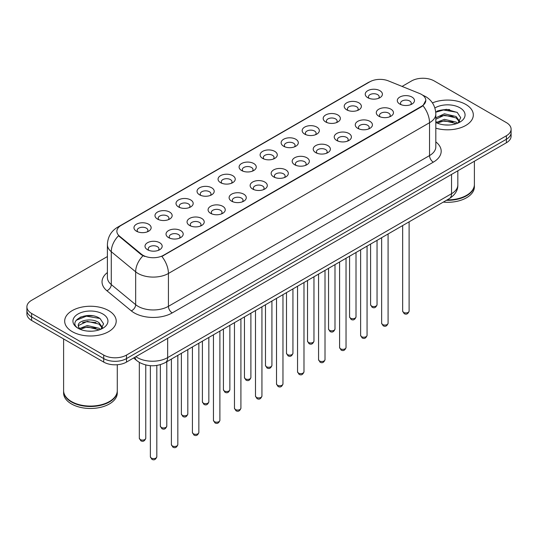 <?xml version="1.0" encoding="UTF-8"?>
<svg xmlns="http://www.w3.org/2000/svg" width="538" height="538" viewBox="0 0 538 538"><rect width="100%" height="100%" fill="white"/><g stroke="black" fill="none" stroke-linecap="round" stroke-linejoin="round"><path stroke-width="0.81" d="M346.721 109.833L346.721 109.833A8.588 4.956 180 0 1 346.721 102.825A8.588 4.956 180 0 1 358.866 102.825A8.588 4.956 180 0 1 358.866 109.833A8.588 4.956 180 0 1 346.721 109.833M357.461 110.492A5.367 3.1 0 0 0 358.16 108.958A5.367 3.1 0 0 0 356.593 106.766A5.367 3.1 0 0 0 350.742 106.094A5.367 3.1 0 0 0 347.427 108.958A5.367 3.1 0 0 0 348.133 110.492M325.698 121.971L325.698 121.971A8.588 4.956 180 0 1 325.698 114.964A8.588 4.956 180 0 1 337.844 114.964A8.588 4.956 180 0 1 337.844 121.971A8.588 4.956 180 0 1 325.698 121.971M336.432 122.63A5.367 3.1 0 0 0 337.138 121.097A5.367 3.1 0 0 0 335.564 118.905A5.367 3.1 0 0 0 329.72 118.232A5.367 3.1 0 0 0 326.405 121.097A5.367 3.1 0 0 0 327.111 122.63M304.676 134.11L304.676 134.11A8.588 4.956 180 0 1 304.676 127.102A8.588 4.956 180 0 1 316.821 127.102A8.588 4.956 180 0 1 316.821 134.11A8.588 4.956 180 0 1 304.676 134.11M315.409 134.769A5.367 3.1 0 0 0 316.115 133.236A5.367 3.1 0 0 0 314.542 131.043A5.367 3.1 0 0 0 308.691 130.371A5.367 3.1 0 0 0 305.382 133.236A5.367 3.1 0 0 0 306.082 134.769M283.647 146.249L283.647 146.249A8.588 4.956 180 0 1 283.647 139.241A8.588 4.956 180 0 1 295.792 139.241A8.588 4.956 180 0 1 295.792 146.249A8.588 4.956 180 0 1 283.647 146.249M294.387 146.908A5.367 3.1 0 0 0 295.086 145.374A5.367 3.1 0 0 0 293.519 143.182A5.367 3.1 0 0 0 287.669 142.509A5.367 3.1 0 0 0 284.353 145.374A5.367 3.1 0 0 0 285.059 146.908M262.625 158.387L262.625 158.387A8.588 4.956 180 0 1 262.625 151.38A8.588 4.956 180 0 1 274.77 151.38A8.588 4.956 180 0 1 274.77 158.387A8.588 4.956 180 0 1 262.625 158.387M273.358 159.046A5.367 3.1 0 0 0 274.064 157.513A5.367 3.1 0 0 0 272.49 155.321A5.367 3.1 0 0 0 266.64 154.648A5.367 3.1 0 0 0 263.331 157.513A5.367 3.1 0 0 0 264.03 159.046M241.602 170.526L241.602 170.526A8.588 4.956 180 0 1 241.602 163.518A8.588 4.956 180 0 1 253.741 163.518A8.588 4.956 180 0 1 253.741 170.526A8.588 4.956 180 0 1 241.602 170.526M252.335 171.185A5.367 3.1 0 0 0 253.042 169.652A5.367 3.1 0 0 0 251.468 167.459A5.367 3.1 0 0 0 245.617 166.787A5.367 3.1 0 0 0 242.302 169.652A5.367 3.1 0 0 0 243.008 171.185M220.573 182.664L220.573 182.664A8.588 4.956 180 0 1 220.573 175.657A8.588 4.956 180 0 1 232.719 175.657A8.588 4.956 180 0 1 232.719 182.664A8.588 4.956 180 0 1 220.573 182.664M231.313 183.324A5.367 3.1 0 0 0 232.012 181.79A5.367 3.1 0 0 0 230.439 179.598A5.367 3.1 0 0 0 224.595 178.925A5.367 3.1 0 0 0 221.279 181.79A5.367 3.1 0 0 0 221.986 183.324M199.551 194.803L199.551 194.803A8.588 4.956 180 0 1 199.551 187.796A8.588 4.956 180 0 1 211.696 187.796A8.588 4.956 180 0 1 211.696 194.803A8.588 4.956 180 0 1 199.551 194.803M210.284 195.462A5.367 3.1 0 0 0 210.99 193.929A5.367 3.1 0 0 0 209.416 191.736A5.367 3.1 0 0 0 203.566 191.064A5.367 3.1 0 0 0 200.257 193.929A5.367 3.1 0 0 0 200.956 195.462M178.522 206.942L178.522 206.942A8.588 4.956 180 0 1 178.522 199.934A8.588 4.956 180 0 1 190.667 199.934A8.588 4.956 180 0 1 190.667 206.942A8.588 4.956 180 0 1 178.522 206.942M189.262 207.601A5.367 3.1 0 0 0 189.961 206.067A5.367 3.1 0 0 0 188.394 203.875A5.367 3.1 0 0 0 182.543 203.203A5.367 3.1 0 0 0 179.228 206.067A5.367 3.1 0 0 0 179.934 207.601M157.499 219.08L157.499 219.08A8.588 4.956 180 0 1 157.499 212.073A8.588 4.956 180 0 1 169.645 212.073A8.588 4.956 180 0 1 169.645 219.08A8.588 4.956 180 0 1 157.499 219.08M168.233 219.739A5.367 3.1 0 0 0 168.939 218.206A5.367 3.1 0 0 0 167.365 216.014A5.367 3.1 0 0 0 161.521 215.341A5.367 3.1 0 0 0 158.206 218.206A5.367 3.1 0 0 0 158.905 219.739M136.477 231.219L136.477 231.219A8.588 4.956 180 0 1 136.477 224.211A8.588 4.956 180 0 1 148.623 224.211A8.588 4.956 180 0 1 148.623 231.219A8.588 4.956 180 0 1 136.477 231.219M147.21 231.878A5.367 3.1 0 0 0 147.916 230.345A5.367 3.1 0 0 0 146.343 228.152A5.367 3.1 0 0 0 140.492 227.48A5.367 3.1 0 0 0 137.177 230.345A5.367 3.1 0 0 0 137.883 231.878M367.75 97.694L367.75 97.694A8.588 4.956 180 0 1 367.75 90.687A8.588 4.956 180 0 1 379.895 90.687A8.588 4.956 180 0 1 379.895 97.694A8.588 4.956 180 0 1 367.75 97.694M378.483 98.353A5.367 3.1 0 0 0 379.189 96.82A5.367 3.1 0 0 0 377.615 94.627A5.367 3.1 0 0 0 371.765 93.955A5.367 3.1 0 0 0 368.456 96.82A5.367 3.1 0 0 0 369.155 98.353M378.792 116.208L378.792 116.208A8.588 4.956 180 0 1 378.792 109.201A8.588 4.956 180 0 1 390.938 109.201A8.588 4.956 180 0 1 390.938 116.208A8.588 4.956 180 0 1 378.792 116.208M389.525 116.867A5.367 3.1 0 0 0 390.232 115.334A5.367 3.1 0 0 0 388.658 113.141A5.367 3.1 0 0 0 382.814 112.469A5.367 3.1 0 0 0 379.498 115.334A5.367 3.1 0 0 0 380.198 116.867M357.77 128.347L357.77 128.347A8.588 4.956 180 0 1 357.77 121.339A8.588 4.956 180 0 1 369.909 121.339A8.588 4.956 180 0 1 369.915 128.347A8.588 4.956 180 0 1 357.77 128.347M368.503 129.006A5.367 3.1 0 0 0 369.209 127.472A5.367 3.1 0 0 0 367.636 125.28A5.367 3.1 0 0 0 361.785 124.608A5.367 3.1 0 0 0 358.469 127.472A5.367 3.1 0 0 0 359.176 129.006M336.741 140.485L336.741 140.485A8.588 4.956 180 0 1 336.741 133.478A8.588 4.956 180 0 1 348.886 133.478A8.588 4.956 180 0 1 348.886 140.485A8.588 4.956 180 0 1 336.741 140.485M347.481 141.144A5.367 3.1 0 0 0 348.18 139.611A5.367 3.1 0 0 0 346.613 137.419A5.367 3.1 0 0 0 340.762 136.746A5.367 3.1 0 0 0 337.447 139.611A5.367 3.1 0 0 0 338.153 141.144M315.719 152.624L315.719 152.624A8.588 4.956 180 0 1 315.719 145.616A8.588 4.956 180 0 1 327.864 145.616A8.588 4.956 180 0 1 327.864 152.624A8.588 4.956 180 0 1 315.719 152.624M326.452 153.283A5.367 3.1 0 0 0 327.158 151.75A5.367 3.1 0 0 0 325.584 149.557A5.367 3.1 0 0 0 319.733 148.885A5.367 3.1 0 0 0 316.425 151.75A5.367 3.1 0 0 0 317.124 153.283M294.696 164.762A8.588 4.956 180 0 1 294.69 164.762A8.588 4.956 180 0 1 294.696 157.755A8.588 4.956 180 0 1 306.835 157.755A8.588 4.956 180 0 1 306.835 164.762A8.588 4.956 180 0 1 294.696 164.762M305.429 165.422A5.367 3.1 0 0 0 306.135 163.888A5.367 3.1 0 0 0 304.562 161.696A5.367 3.1 0 0 0 298.711 161.023A5.367 3.1 0 0 0 295.396 163.888A5.367 3.1 0 0 0 296.102 165.422M273.667 176.901L273.667 176.901A8.588 4.956 180 0 1 273.667 169.894A8.588 4.956 180 0 1 285.812 169.894A8.588 4.956 180 0 1 285.812 176.901A8.588 4.956 180 0 1 273.667 176.901M284.407 177.56A5.367 3.1 0 0 0 285.106 176.027A5.367 3.1 0 0 0 283.533 173.835A5.367 3.1 0 0 0 277.689 173.162A5.367 3.1 0 0 0 274.373 176.027A5.367 3.1 0 0 0 275.079 177.56M252.645 189.04L252.645 189.04A8.588 4.956 180 0 1 252.645 182.032A8.588 4.956 180 0 1 264.79 182.032A8.588 4.956 180 0 1 264.79 189.04A8.588 4.956 180 0 1 252.645 189.04M263.378 189.699A5.367 3.1 0 0 0 264.084 188.166A5.367 3.1 0 0 0 262.51 185.973A5.367 3.1 0 0 0 256.66 185.301A5.367 3.1 0 0 0 253.351 188.166A5.367 3.1 0 0 0 254.05 189.699M231.616 201.178L231.616 201.178A8.588 4.956 180 0 1 231.616 194.171A8.588 4.956 180 0 1 243.761 194.171A8.588 4.956 180 0 1 243.761 201.178A8.588 4.956 180 0 1 231.616 201.178M242.356 201.837A5.367 3.1 0 0 0 243.055 200.304A5.367 3.1 0 0 0 241.488 198.112A5.367 3.1 0 0 0 235.637 197.439A5.367 3.1 0 0 0 232.322 200.304A5.367 3.1 0 0 0 233.028 201.837M210.593 213.317L210.593 213.317A8.588 4.956 180 0 1 210.593 206.31A8.588 4.956 180 0 1 222.739 206.31A8.588 4.956 180 0 1 222.739 213.317A8.588 4.956 180 0 1 210.593 213.317M221.326 213.976A5.367 3.1 0 0 0 222.033 212.443A5.367 3.1 0 0 0 220.459 210.25A5.367 3.1 0 0 0 214.608 209.578A5.367 3.1 0 0 0 211.299 212.443A5.367 3.1 0 0 0 211.999 213.976M189.571 225.456L189.571 225.456A8.588 4.956 180 0 1 189.571 218.448A8.588 4.956 180 0 1 201.71 218.448A8.588 4.956 180 0 1 201.71 225.456A8.588 4.956 180 0 1 189.571 225.456M200.304 226.115A5.367 3.1 0 0 0 201.01 224.581A5.367 3.1 0 0 0 199.437 222.389A5.367 3.1 0 0 0 193.586 221.717A5.367 3.1 0 0 0 190.27 224.581A5.367 3.1 0 0 0 190.977 226.115M168.542 237.594L168.542 237.594A8.588 4.956 180 0 1 168.542 230.587A8.588 4.956 180 0 1 180.687 230.587A8.588 4.956 180 0 1 180.687 237.594A8.588 4.956 180 0 1 168.542 237.594M179.282 238.253A5.367 3.1 0 0 0 179.981 236.72A5.367 3.1 0 0 0 178.408 234.528A5.367 3.1 0 0 0 172.564 233.855A5.367 3.1 0 0 0 169.248 236.72A5.367 3.1 0 0 0 169.954 238.253M147.52 249.733L147.52 249.733A8.588 4.956 180 0 1 147.52 242.725A8.588 4.956 180 0 1 159.665 242.725A8.588 4.956 180 0 1 159.665 249.733A8.588 4.956 180 0 1 147.52 249.733M158.253 250.392A5.367 3.1 0 0 0 158.959 248.859A5.367 3.1 0 0 0 157.385 246.666A5.367 3.1 0 0 0 151.534 245.994A5.367 3.1 0 0 0 148.226 248.859A5.367 3.1 0 0 0 148.925 250.392M399.815 104.069L399.815 104.069A8.588 4.956 180 0 1 399.815 97.062A8.588 4.956 180 0 1 411.96 97.062A8.588 4.956 180 0 1 411.96 104.069A8.588 4.956 180 0 1 399.815 104.069M410.555 104.728A5.367 3.1 0 0 0 411.254 103.195A5.367 3.1 0 0 0 409.687 101.003A5.367 3.1 0 0 0 403.836 100.33A5.367 3.1 0 0 0 400.521 103.195A5.367 3.1 0 0 0 401.227 104.728M419.627 93.518A14.492 8.366 180 0 1 421.563 94.453A14.492 8.366 180 0 1 425.807 100.371A14.492 8.366 180 0 1 421.563 106.282L163.498 255.281A14.492 8.366 180 0 1 141.38 254.158L119.497 236.121A14.492 8.366 180 0 1 116.874 231.32A14.492 8.366 180 0 1 121.124 225.402L369.821 81.816A14.492 8.366 180 0 1 388.375 80.882L419.627 93.518M465.774 104.426A25.763 14.876 0 0 0 432.438 102.899A25.763 14.876 0 0 1 465.774 104.426A25.763 14.876 0 0 1 473.319 114.937A25.763 14.876 0 0 0 465.774 104.426M108.656 310.601A25.763 14.876 0 0 0 80.579 307.38A25.763 14.876 0 0 0 64.681 321.119A25.763 14.876 0 0 0 72.227 331.637A25.763 14.876 0 0 0 100.297 334.865A25.763 14.876 0 0 0 116.201 321.119A25.763 14.876 0 0 0 108.656 310.601A25.763 14.876 0 0 0 80.579 307.38A25.763 14.876 0 0 0 64.681 321.119A25.763 14.876 0 0 0 72.227 331.637A25.763 14.876 0 0 0 100.297 334.865A25.763 14.876 0 0 0 116.201 321.119A25.763 14.876 0 0 0 108.656 310.601M425.807 100.371L422.969 105.697L421.563 106.712L161.864 256.444A18.783 10.847 60 0 1 168.428 273.465A21.466 12.394 180 0 1 138.071 273.465A21.466 12.394 180 0 1 135.663 271.811L111.279 251.703A21.466 12.394 180 0 1 107.398 244.595L107.398 277.46A21.466 12.394 0 0 0 111.279 284.575L135.663 304.676A21.466 12.394 0 0 0 138.071 306.33A21.466 12.394 0 0 0 168.428 306.33L429.532 155.583A21.466 12.394 0 0 0 435.82 146.82L435.82 113.955A21.466 12.394 180 0 1 429.532 122.718A18.783 10.847 -120 0 0 422.969 105.697M107.398 256.552L31.614 300.305A16.1 9.294 0 0 0 26.9 306.882L26.9 313.889A16.1 9.294 0 0 0 31.614 320.466L103.72 362.094L103.72 358.59A16.1 9.294 0 0 0 126.491 358.59L506.386 139.261A16.1 9.294 0 0 0 511.1 132.684A16.1 9.294 0 0 1 506.386 139.261L126.491 358.59A16.1 9.294 0 0 1 103.72 358.59L31.614 316.956L103.72 358.59L103.72 355.08A16.1 9.294 0 0 0 126.491 355.08L506.386 135.758A16.1 9.294 0 0 0 511.1 129.181A16.1 9.294 0 0 0 506.386 122.61L434.28 80.976A16.1 9.294 0 0 0 411.509 80.976L402.081 86.423M26.9 310.386A16.1 9.294 0 0 0 31.614 316.956A16.1 9.294 0 0 1 26.9 310.386M144.635 256.444L141.38 254.797L118.521 235.765A18.783 12.562 129.5 0 0 111.279 251.703L111.279 284.575A5.367 3.591 -50.5 0 1 106.887 290.728A26.833 15.494 180 0 1 107.398 272.551M435.82 128.178A25.763 14.876 0 0 0 473.319 114.937A25.763 14.876 0 0 1 435.82 128.178M26.9 306.882A16.1 9.294 0 0 0 31.614 313.452L103.72 355.08M92.59 315.799A21.466 12.394 0 0 0 80.021 317.292M449.707 109.617A21.466 12.394 0 0 0 437.138 111.117M103.72 362.094A16.1 9.294 0 0 0 126.491 362.094L506.386 142.765A16.1 9.294 0 0 0 511.1 136.195L511.1 129.181M447.132 199.887A26.833 15.494 0 0 0 466.533 195.355A26.833 15.494 0 0 0 474.395 184.399L474.395 161.232M447.017 199.954A26.57 15.34 0 0 0 466.345 195.462A26.57 15.34 0 0 0 466.439 195.408M446.392 200.318A26.833 15.494 0 0 0 474.395 184.837A26.833 15.494 0 0 0 474.395 184.615M443.292 202.106A26.833 15.494 0 0 0 474.395 186.807L474.395 184.837M444.63 124.903L448.719 125.018M436.607 122.334L444.422 119.349L456.137 122.092L457.556 123.229M437.327 123.081L444.422 120.741L456.392 123.659M435.82 121.09A12.132 7.007 0 0 0 437.434 123.182M435.82 117.849L444.422 113.787L456.137 116.524L459.627 121.339M435.82 119.241L444.422 115.179L456.137 117.916L459.351 121.702M435.82 122.435A17.498 10.101 0 0 0 459.936 122.086A17.498 10.101 0 0 0 459.936 107.795A17.498 10.101 0 0 0 434.892 107.97M457.972 123.061L460.716 117.681L457.246 112.449L446.338 109.322L435.713 111.891M436.728 122.872L435.82 121.911M435.746 112.22L443.467 109.987L457.011 112.294M439.607 116.255L443.467 115.556L453.137 116.383M439.607 121.823L443.467 121.124L453.137 121.951M109.322 401.59A26.57 15.34 0 0 1 109.227 401.644A26.57 15.34 0 0 1 71.655 401.644L71.467 401.536A26.833 15.494 0 0 0 109.416 401.536A26.833 15.494 0 0 0 117.277 390.581L117.277 364.73M63.605 390.796A26.833 15.494 0 0 0 63.605 391.018A26.833 15.494 0 0 0 71.467 401.973A26.833 15.494 0 0 0 100.707 405.329A26.833 15.494 0 0 0 117.277 391.018A26.833 15.494 0 0 0 117.271 390.796M63.605 391.018L63.605 392.989A26.833 15.494 0 0 0 71.467 403.944A26.833 15.494 0 0 0 100.707 407.306A26.833 15.494 0 0 0 117.277 392.989L117.277 391.018M87.512 331.078L91.601 331.2M79.483 328.516L87.297 325.53L99.019 328.274L100.438 329.411M80.202 329.263L87.297 326.922L99.274 329.841M79.611 329.054L78.353 326.115A12.132 7.007 0 0 0 80.31 329.364M102.502 327.521L99.019 322.706C91.736 317.272 76.752 320.628 78.353 326.115L78.306 325.584M78.387 326.29L78.723 325.382L87.297 321.361L99.019 324.098L102.227 327.884M100.855 329.243L103.592 323.856L100.129 318.63C87.849 309.807 66.026 321.435 78.629 328.57L79.254 328.953M102.812 313.977A17.498 10.101 0 0 0 78.064 313.977A17.498 10.101 0 0 0 78.064 328.267A17.498 10.101 0 0 0 102.812 328.267A17.498 10.101 0 0 0 102.812 313.977M63.605 338.933L63.605 390.581A26.833 15.494 0 0 0 71.467 401.536L71.655 401.644M76.066 320.386L86.342 316.169L99.886 318.476M82.489 322.437L86.342 321.737L96.013 322.565M82.489 327.998L86.342 327.299L96.013 328.133M163.498 255.281L163.498 255.711M141.38 254.158L141.38 254.797M119.497 236.121L119.497 236.754M421.563 106.282L421.563 106.712M172.227 312.908A5.367 3.1 60 0 1 168.428 306.33L168.428 273.465L429.532 122.718L429.532 155.583A5.367 3.1 60 0 0 433.325 162.16L172.227 312.908A26.833 15.494 180 0 1 134.271 312.908A26.833 15.494 180 0 1 131.265 310.836L106.887 290.728M435.82 113.955C435.457 106.235 432.068 100.445 425.645 96.591L422.935 95.266A18.783 8.796 112 0 0 422.68 95.172M119.523 226.498A18.783 10.847 -120 0 0 117.58 227.231C111.158 231.091 107.761 236.875 107.398 244.595M117.58 227.231L368.241 82.516A18.783 10.847 60 0 1 369.667 81.91M142.98 255.792A18.783 12.562 129.5 0 0 135.663 271.811L135.663 304.676A5.367 3.591 -50.5 0 1 131.265 310.836M435.82 141.904A26.833 15.494 180 0 1 433.325 162.16M126.491 355.08L126.491 362.094M506.386 135.758L506.386 142.765M31.614 313.452L31.614 320.466M135.865 356.681A21.466 12.394 0 0 0 137.311 357.602A21.466 12.394 0 0 0 167.668 357.602L451.543 193.707A21.466 12.394 0 0 0 457.831 184.944C457.993 190.27 455.155 194.83 449.324 198.623L165.448 362.518A10.733 6.2 60 0 0 167.668 357.602L167.668 338.321M451.543 174.426L451.543 193.707A10.733 6.2 60 0 1 449.324 198.623M134.998 357.185A10.733 7.182 129.5 0 0 136.867 360.675L133.606 357.985M409.109 311.085C408.046 313.984 406.405 314.831 404.166 313.634L402.666 311.085A3.221 1.856 0 0 0 403.614 312.403A3.221 1.856 0 0 0 407.125 312.807A3.221 1.856 0 0 0 409.109 311.085L409.109 221.838M371.543 306.028A3.221 1.856 0 0 0 375.053 306.431A3.221 1.856 0 0 0 377.044 304.71C375.981 307.608 374.334 308.456 372.101 307.252L370.601 304.71A3.221 1.856 0 0 0 371.543 306.028M388.086 323.224C387.024 326.122 385.376 326.969 383.143 325.772L381.644 323.224A3.221 1.856 0 0 0 382.585 324.542A3.221 1.856 0 0 0 386.096 324.945A3.221 1.856 0 0 0 388.086 323.224L388.086 233.976M367.057 335.362C366.001 338.261 364.354 339.108 362.121 337.911L360.621 335.362A3.221 1.856 0 0 0 361.563 336.68A3.221 1.856 0 0 0 365.073 337.084A3.221 1.856 0 0 0 367.057 335.362L367.057 246.115M346.035 347.501C344.972 350.399 343.325 351.247 341.092 350.05L339.592 347.501A3.221 1.856 0 0 0 340.541 348.819A3.221 1.856 0 0 0 344.044 349.223A3.221 1.856 0 0 0 346.035 347.501L346.035 258.253M325.013 359.64C323.95 362.538 322.302 363.385 320.07 362.188L318.57 359.64A3.221 1.856 0 0 0 319.511 360.958A3.221 1.856 0 0 0 323.022 361.361A3.221 1.856 0 0 0 325.013 359.64L325.013 270.392M350.52 318.166A3.221 1.856 0 0 0 354.031 318.57A3.221 1.856 0 0 0 356.015 316.848C354.959 319.747 353.311 320.594 351.072 319.39L349.579 316.848A3.221 1.856 0 0 0 350.52 318.166M329.491 330.305A3.221 1.856 0 0 0 333.002 330.709A3.221 1.856 0 0 0 334.992 328.987C333.93 331.885 332.282 332.733 330.05 331.529L328.55 328.987A3.221 1.856 0 0 0 329.491 330.305M308.469 342.444A3.221 1.856 0 0 0 311.979 342.847A3.221 1.856 0 0 0 313.963 341.126C312.908 344.024 311.26 344.871 309.027 343.668L307.528 341.126A3.221 1.856 0 0 0 308.469 342.444M303.983 371.778C302.928 374.677 301.28 375.524 299.041 374.327L297.548 371.778A3.221 1.856 0 0 0 298.489 373.096A3.221 1.856 0 0 0 302 373.5A3.221 1.856 0 0 0 303.983 371.778L303.983 282.531M282.961 383.917C281.899 386.815 280.251 387.663 278.018 386.466L276.519 383.917A3.221 1.856 0 0 0 277.46 385.235A3.221 1.856 0 0 0 280.971 385.638A3.221 1.856 0 0 0 282.961 383.917L282.961 294.669M261.939 396.055C260.876 398.954 259.229 399.801 256.996 398.604L255.496 396.055A3.221 1.856 0 0 0 256.438 397.374A3.221 1.856 0 0 0 259.948 397.777A3.221 1.856 0 0 0 261.939 396.055L261.939 306.808M287.447 354.582A3.221 1.856 0 0 0 290.95 354.986A3.221 1.856 0 0 0 292.941 353.264C291.878 356.163 290.231 357.01 287.998 355.806L286.498 353.264A3.221 1.856 0 0 0 287.447 354.582M266.418 366.721A3.221 1.856 0 0 0 269.928 367.124A3.221 1.856 0 0 0 271.919 365.403C270.856 368.301 269.208 369.149 266.976 367.945L265.476 365.403A3.221 1.856 0 0 0 266.418 366.721M245.395 378.86A3.221 1.856 0 0 0 248.906 379.263A3.221 1.856 0 0 0 250.89 377.541C249.834 380.44 248.186 381.287 245.953 380.084L244.454 377.541A3.221 1.856 0 0 0 245.395 378.86M240.91 408.194C239.847 411.093 238.206 411.94 235.967 410.743L234.467 408.194A3.221 1.856 0 0 0 235.415 409.512A3.221 1.856 0 0 0 238.926 409.916A3.221 1.856 0 0 0 240.91 408.194L240.91 318.947M219.887 420.333C218.825 423.231 217.177 424.079 214.944 422.881L213.445 420.333A3.221 1.856 0 0 0 214.386 421.651A3.221 1.856 0 0 0 217.897 422.054A3.221 1.856 0 0 0 219.887 420.333L219.887 331.085M198.858 432.471C197.802 435.37 196.155 436.217 193.922 435.02L192.422 432.471A3.221 1.856 0 0 0 193.364 433.789A3.221 1.856 0 0 0 196.874 434.193A3.221 1.856 0 0 0 198.858 432.471L198.858 343.224M177.836 444.61C176.773 447.508 175.126 448.356 172.893 447.159L171.393 444.61A3.221 1.856 0 0 0 172.342 445.928A3.221 1.856 0 0 0 175.845 446.332A3.221 1.856 0 0 0 177.836 444.61L177.836 355.362M156.814 456.749C155.751 459.647 154.103 460.494 151.871 459.297L150.371 456.749A3.221 1.856 0 0 0 151.312 458.067A3.221 1.856 0 0 0 154.823 458.47A3.221 1.856 0 0 0 156.814 456.749L156.814 365.45M224.366 390.998A3.221 1.856 0 0 0 227.877 391.402A3.221 1.856 0 0 0 229.867 389.68C228.805 392.579 227.157 393.426 224.924 392.222L223.425 389.68A3.221 1.856 0 0 0 224.366 390.998M203.344 403.137A3.221 1.856 0 0 0 206.854 403.54A3.221 1.856 0 0 0 208.845 401.819C207.782 404.717 206.135 405.565 203.902 404.361L202.402 401.819A3.221 1.856 0 0 0 203.344 403.137M182.321 415.275A3.221 1.856 0 0 0 185.832 415.679A3.221 1.856 0 0 0 187.816 413.957C186.76 416.856 185.112 417.703 182.873 416.499L181.373 413.957A3.221 1.856 0 0 0 182.321 415.275M161.292 427.414A3.221 1.856 0 0 0 164.803 427.818A3.221 1.856 0 0 0 166.793 426.096C165.731 428.994 164.083 429.842 161.851 428.638L160.351 426.096A3.221 1.856 0 0 0 161.292 427.414M140.27 439.553A3.221 1.856 0 0 0 143.781 439.956A3.221 1.856 0 0 0 145.764 438.235C144.709 441.133 143.061 441.98 140.828 440.777L139.329 438.235A3.221 1.856 0 0 0 140.27 439.553M368.241 82.516L371.684 80.908M165.448 362.518C156.807 366.855 148.172 366.855 139.53 362.518L136.867 360.675M457.831 184.944L457.831 170.795M402.666 311.085L402.666 225.556M377.044 304.71L377.044 240.351M370.601 304.71L370.601 244.07M381.644 323.224L381.644 237.695M360.621 335.362L360.621 249.834M339.592 347.501L339.592 261.972M318.57 359.64L318.57 274.111M356.015 316.848L356.015 252.49M349.579 316.848L349.579 256.209M334.992 328.987L334.992 264.629M328.55 328.987L328.55 268.348M313.963 341.126L313.963 276.767M307.528 341.126L307.528 280.486M297.548 371.778L297.548 286.25M276.519 383.917L276.519 298.388M255.496 396.055L255.496 310.527M292.941 353.264L292.941 288.906M286.498 353.264L286.498 292.625M271.919 365.403L271.919 301.045M265.476 365.403L265.476 304.764M250.89 377.541L250.89 313.183M244.454 377.541L244.454 316.902M234.467 408.194L234.467 322.666M213.445 420.333L213.445 334.804M192.422 432.471L192.422 346.943M171.393 444.61L171.393 359.081M150.371 456.749L150.371 365.692M229.867 389.68L229.867 325.322M223.425 389.68L223.425 329.041M208.845 401.819L208.845 337.461M202.402 401.819L202.402 341.179M187.816 413.957L187.816 349.599M181.373 413.957L181.373 353.318M166.793 426.096L166.793 361.738M160.351 426.096L160.351 364.67M145.764 438.235L145.764 364.972M139.329 438.235L139.329 362.397"/></g></svg>
